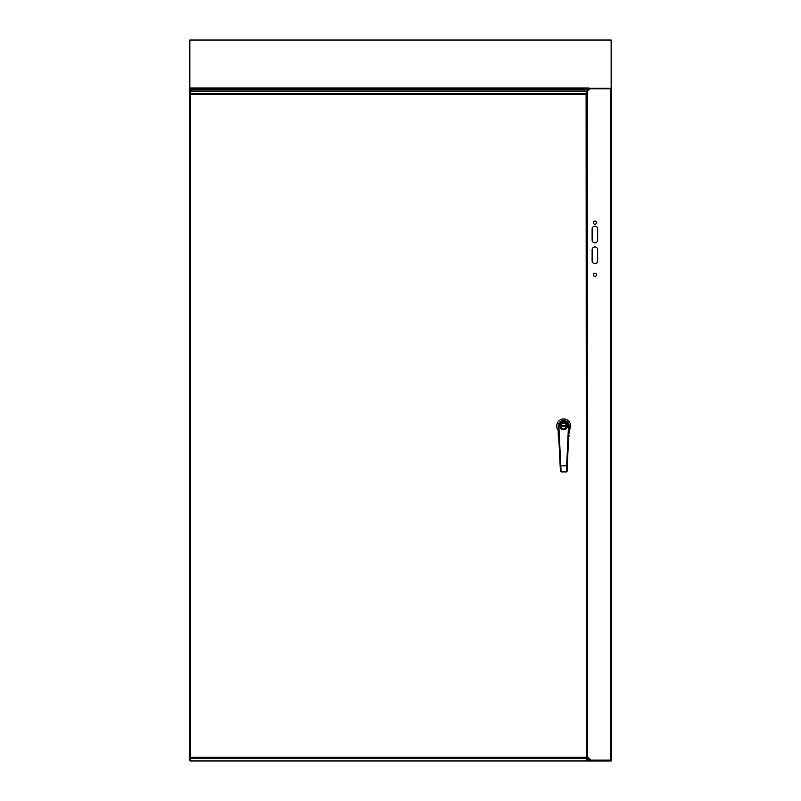 <?xml version="1.0" encoding="UTF-8"?>
<svg xmlns="http://www.w3.org/2000/svg" width="801" height="801" viewBox="0 0 801 801"><rect width="100%" height="100%" fill="white"/><g stroke="black" fill="none" stroke-linecap="round" stroke-linejoin="round"><path stroke-width="1.2" d="M597.676 240.04A2.773 2.773 0 0 1 594.903 242.813A2.773 2.773 0 0 1 592.119 240.04L592.119 228.936A2.773 2.773 0 0 1 594.903 226.152A2.773 2.773 0 0 1 597.676 228.936L597.676 240.04M596.465 222.678A1.562 1.562 0 0 1 594.122 224.03A1.562 1.562 0 0 1 594.122 221.326A1.562 1.562 0 0 1 596.465 222.678M596.465 274.753A1.562 1.562 0 0 1 594.122 276.105A1.562 1.562 0 0 1 594.122 273.401A1.562 1.562 0 0 1 596.465 274.753M597.676 260.866A2.773 2.773 0 0 1 594.903 263.649A2.773 2.773 0 0 1 592.119 260.866L592.119 249.762A2.773 2.773 0 0 1 594.903 246.978A2.773 2.773 0 0 1 597.676 249.762L597.676 260.866M587.283 756.655L590.737 760.109L610.392 760.109L610.392 88.861L611.563 88.741L611.563 760.109L610.392 760.109M610.392 88.861L589.556 88.861L586.743 91.805M191.839 91.024L190.608 88.861L190.608 91.024M190.278 760.109L189.607 760.109L190.608 759.488M190.258 88.741L189.436 88.741L190.258 88.741L190.258 87.87L190.498 88.781L190.258 87.87M189.607 760.109L189.436 41.071L190.608 40.721M611.153 88.741L611.153 41.071M610.392 40.721L611.563 41.071M586.452 91.694L588.935 89.101L190.938 89.101L192.07 91.024M588.935 89.101L588.935 88.01L190.498 88.01L190.498 88.781M589.376 89.061L588.935 88.01M189.847 87.87L189.847 40.05L611.153 40.05L611.153 88.29L588.935 88.29M611.153 89.061L611.153 88.29M190.278 92.816L189.447 92.816L189.447 94.328L190.278 94.328L190.278 92.816M189.447 757.646L189.447 94.328L190.618 94.688L190.618 757.285L189.457 757.636L189.447 759.158L190.278 759.158L190.278 757.646L189.447 757.646L190.618 757.285L190.278 758.377L190.278 757.646M586.452 757.646L586.452 760.169L587.283 760.169L587.283 757.646L586.112 757.285L587.283 757.646L587.283 94.328L586.112 94.688L587.283 94.328L587.283 91.805L586.452 91.805L586.452 94.328M586.452 757.606L586.112 94.688L586.452 93.597L586.112 94.688L587.273 94.338M611.153 760.109L611.153 760.94L591.018 760.94L589.916 759.769L591.018 760.109L591.018 760.94L586.452 760.94L586.452 758.377L190.278 758.377L190.278 760.95L189.847 760.109M189.457 94.338L190.618 94.688L190.278 91.024L586.452 91.024L586.452 93.597L190.278 93.597L190.278 94.328M586.422 94.378L190.278 94.368M586.452 760.95L190.278 760.95M558.207 426.122L558.748 437.206M568.62 436.905L569.141 426.112M558.197 425.992L558.217 426.252A5.467 5.467 0 0 1 563.664 420.525A5.467 5.467 0 0 1 569.131 426.242L567.048 471.278L566.397 471.909L561.08 471.909L566.397 471.909L566.647 465.781L567.298 465.812L567.248 467.023M558.207 431.108L558.207 435.263M568.72 435.123L568.8 433.531M558.647 435.103L558.377 436.345M569.141 433.541L569.141 431.108M568.64 436.935L569.141 435.263M558.207 430.357A6.999 6.999 0 0 1 558.908 420.855A6.999 6.999 0 0 1 568.43 420.855A6.999 6.999 0 0 1 569.141 430.357M568.97 436.345L568.62 437.186M560.169 425.992A3.494 3.494 0 0 0 565.907 428.675A3.494 3.494 0 0 0 565.156 422.818A3.494 3.494 0 0 0 560.169 425.992A3.544 3.544 0 0 1 565.436 422.918A3.544 3.544 0 0 1 565.446 429.056A3.544 3.544 0 0 1 560.129 425.992A3.544 3.544 0 0 1 567.108 425.111L567.148 425.541M560.61 425.992A3.064 3.064 0 0 0 565.206 428.635A3.064 3.064 0 0 0 565.196 423.339A3.064 3.064 0 0 0 560.61 425.992M560.83 425.992A2.844 2.844 0 0 0 565.095 428.445A2.844 2.844 0 0 0 565.085 423.529A2.844 2.844 0 0 0 560.83 425.992M560.86 426.432L566.477 426.422M566.477 425.551L560.86 425.551M560.219 467.033L560.159 465.822L560.81 465.792L561.08 471.909L560.43 471.288L561.09 471.909L560.43 471.288L558.217 426.252L558.868 426.222A4.806 4.806 0 0 1 563.664 421.176A4.806 4.806 0 0 1 568.48 426.212L566.647 465.781L560.81 465.792L558.868 426.222M566.397 471.909L567.058 471.178M569.131 426.242A5.467 5.467 0 0 0 569.141 425.982L568.48 426.212M587.283 759.769L589.916 759.769L587.283 757.105M190.618 757.285L586.112 757.285M567.438 425.982A3.765 3.765 0 0 1 563.674 429.747A3.765 3.765 0 0 1 559.909 425.992A3.765 3.765 0 0 1 563.664 422.227A3.765 3.765 0 0 1 567.438 425.982M558.267 427.273L558.808 438.327M560.42 471.188L560.35 469.716M560.299 468.695L560.259 467.884"/></g></svg>

